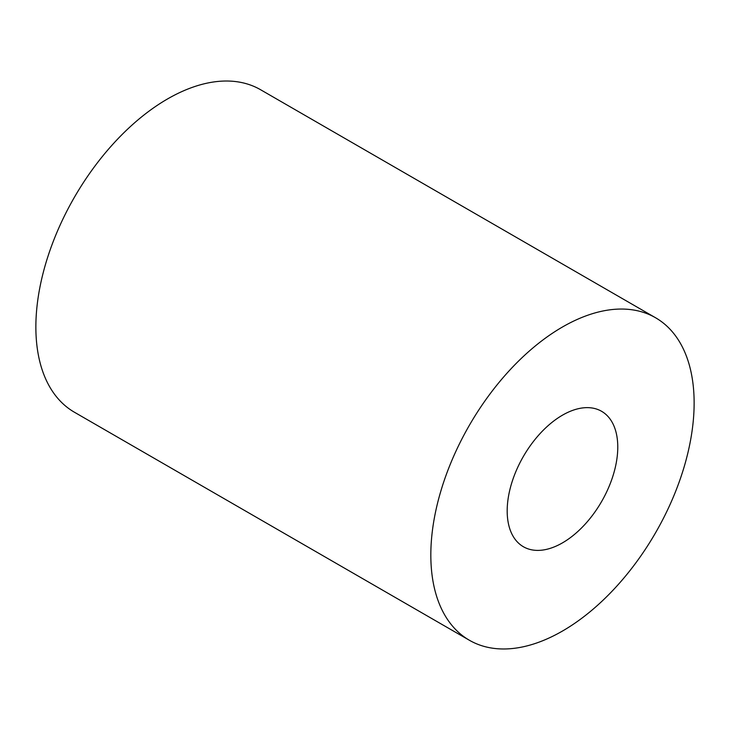 <?xml version="1.0" encoding="UTF-8"?>
<svg xmlns="http://www.w3.org/2000/svg" width="730" height="730" viewBox="0 0 730 730"><rect width="100%" height="100%" fill="white"/><g stroke="black" fill="none" stroke-linecap="round" stroke-linejoin="round"><path stroke-width="1.09" d="M562.483 542.864A78.201 45.15 120 0 0 613.565 473.952A78.201 45.15 120 0 0 601.575 411.291A78.201 45.15 120 0 0 562.483 415.169A78.201 45.15 120 0 0 511.392 484.072A78.201 45.15 120 0 0 523.383 546.733A78.201 45.15 120 0 0 562.483 542.864M655.577 317.769L260.61 89.744A186.186 107.492 120 0 0 167.517 98.961A186.186 107.492 120 0 0 45.89 263.037A186.186 107.492 120 0 0 74.424 412.231L469.39 640.256A186.186 107.492 120 0 0 562.483 631.039A186.186 107.492 120 0 0 684.11 466.963A186.186 107.492 120 0 0 655.577 317.769A186.186 107.492 120 0 0 562.483 326.994A186.186 107.492 120 0 0 440.847 491.062A186.186 107.492 120 0 0 469.39 640.256"/></g></svg>
